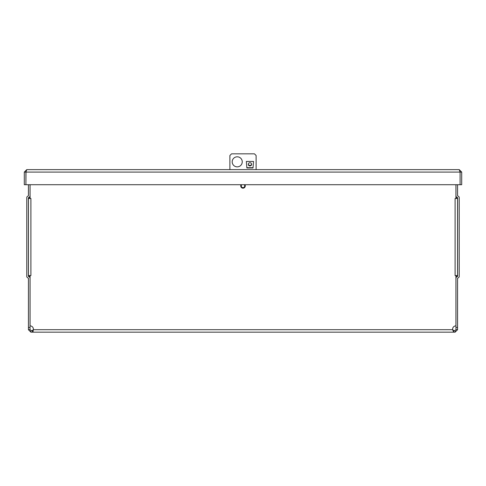 <?xml version="1.0" encoding="UTF-8"?>
<svg xmlns="http://www.w3.org/2000/svg" width="486" height="486" viewBox="0 0 486 486"><rect width="100%" height="100%" fill="white"/><g stroke="black" fill="none" stroke-linecap="round" stroke-linejoin="round"><path stroke-width="0.73" d="M24.3 172.099L26.766 169.632L25.91 172.099L24.3 172.099L24.3 184.716L461.7 184.716L461.7 172.099L459.234 169.632L26.766 169.632M460.005 171.722L460.09 172.099L25.91 172.099L25.91 184.716L25.995 171.722M461.7 172.099L460.09 172.099L460.09 184.716L460.09 172.099L459.234 169.632M229.884 169.632L229.884 155.508L231.561 153.831L254.439 153.831L256.116 155.508L256.116 169.632M246.876 167.992L253.018 167.992L253.546 161.449L246.347 161.449L246.876 167.992M246.852 167.725L253.042 167.725M251.62 164.335A1.677 1.604 0 0 1 249.944 165.933A1.677 1.604 0 0 1 248.273 164.335A1.677 1.604 0 0 1 249.944 162.731A1.677 1.604 0 0 1 251.62 164.335M248.291 164.098A1.677 1.604 180 0 0 251.602 164.098M241.73 184.716A1.744 1.744 0 0 0 242.356 187.529A1.744 1.744 0 0 0 244.27 184.716M242.253 161.838A5.03 5.03 0 0 0 234.714 157.482A5.03 5.03 0 0 0 234.714 166.194A5.03 5.03 0 0 0 242.253 161.838M455.103 275.574L455.103 198.464L457.569 198.464L457.569 275.574L455.103 275.574L455.935 275.574L455.935 325.863A3.353 3.353 0 0 0 452.642 329.702L33.358 329.702L32.307 332.169L453.693 332.169L452.642 329.702L453.693 330.559L453.693 332.169L455.103 332.169L457.569 329.702L455.959 329.702L455.103 330.559L455.103 332.169M30.897 198.464L30.897 275.574L28.431 275.574L28.431 198.464L30.897 198.464L30.065 198.464L30.065 184.716M30.897 275.574L30.065 275.574L30.065 325.863A3.353 3.353 0 0 1 33.358 329.702L32.307 330.559L32.574 332.108M33.005 331.567L33.121 331.227M33.133 331.185L33.224 330.753M455.959 184.716L455.959 195.828A1.61 1.61 0 0 0 456.767 197.219L456.767 198.464M456.767 197.219L457.624 197.717L457.624 276.321L456.767 276.82A1.61 1.61 0 0 0 455.959 278.211L455.959 329.702M455.959 327.473L457.569 327.473L457.569 329.702M457.569 327.473L457.569 278.211L458.426 277.713A1.61 1.61 0 0 0 459.234 276.321L459.234 237.435M459.234 236.603L459.234 197.717A1.61 1.61 0 0 0 458.426 196.326L457.569 195.828L457.569 184.716M459.234 197.717L459.234 276.321M455.959 195.828L455.959 198.464M455.959 275.574L455.959 278.211M458.426 277.713L457.569 278.211M458.426 196.326L457.569 195.828M32.307 330.559L30.897 330.559L30.041 329.702L28.431 329.702L28.431 278.211L27.574 277.713A1.61 1.61 0 0 1 26.766 276.321L26.766 197.717A1.61 1.61 0 0 1 27.574 196.326L28.431 195.828L28.431 184.716M30.041 329.702L30.041 275.574M30.041 198.464L30.041 184.716M30.041 327.473L28.431 327.473M30.041 195.828A1.61 1.61 0 0 1 29.233 197.219L28.376 197.717L28.376 276.321L29.233 276.82A1.61 1.61 0 0 1 30.041 278.211M27.574 196.326L28.431 195.828M27.574 277.713L28.431 278.211M26.766 197.717L26.766 236.603M26.766 237.435L26.766 276.321M30.897 330.559L30.897 332.169L28.431 329.702M32.307 332.169L30.897 332.169M455.103 330.559L453.693 330.559M455.103 198.464L455.935 198.464L455.935 184.716M244.926 184.716A2.266 2.266 0 0 1 242.38 188.088A2.266 2.266 0 0 1 241.074 184.716M456.767 275.574L456.767 276.82M29.233 276.82L29.233 275.574M29.233 198.464L29.233 197.219"/></g></svg>
